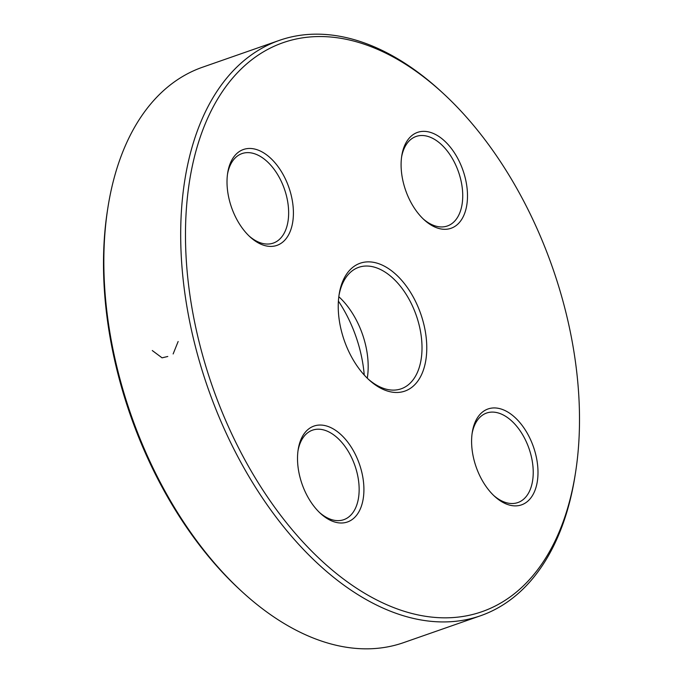 <?xml version="1.0" encoding="UTF-8"?>
<svg xmlns="http://www.w3.org/2000/svg" width="683" height="683" viewBox="0 0 683 683"><rect width="100%" height="100%" fill="white"/><g stroke="black" fill="none" stroke-linecap="round" stroke-linejoin="round"><path stroke-width="1.02" d="M575.556 472.448L575.163 474.975A304.772 182.182 -109.3 0 1 480.456 615.784A304.772 182.182 -109.3 0 1 195.304 346.221A304.772 182.182 -109.3 0 1 279.424 40.357A304.772 182.182 -109.3 0 1 441.218 91.556L443.096 93.289A301.382 180.158 70.7 0 0 238.273 71.886A301.382 180.158 70.7 0 0 199.914 345.12A301.382 180.158 70.7 0 0 400.648 610.124A301.382 180.158 70.7 0 0 575.556 472.448A301.382 180.158 70.7 0 0 443.096 93.289M279.424 40.357L202.544 67.216A304.772 182.182 70.7 0 0 107.837 208.025A304.772 182.182 70.7 0 0 118.415 373.08A304.772 182.182 70.7 0 0 241.782 591.444A304.772 182.182 70.7 0 0 403.576 642.643L480.456 615.784M338.819 296.721A64.339 38.461 -109.3 0 1 339.058 296.943A64.339 38.461 -109.3 0 1 365.106 343.037A64.339 38.461 -109.3 0 1 367.334 377.887A64.339 38.461 -109.3 0 1 367.283 378.211M367.941 378.843A64.339 38.461 70.7 0 0 401.16 388.806A64.339 38.461 70.7 0 0 416.254 315.384A64.339 38.461 70.7 0 0 358.72 267.326A64.339 38.461 70.7 0 0 338.93 295.816M364.235 375.035A98.207 58.704 70.7 0 0 359.992 349.978A98.207 58.704 70.7 0 0 338.409 301.109M241.782 591.444L239.904 589.711A301.382 180.158 -109.3 0 1 107.444 210.552L107.837 208.025M341.474 331.204A67.728 40.485 -109.3 0 1 339.118 294.527A67.728 40.485 -109.3 0 1 392.93 271.86A67.728 40.485 -109.3 0 1 425.108 363.962A67.728 40.485 -109.3 0 1 368.888 379.731A67.728 40.485 -109.3 0 1 341.474 331.204M299.939 477.05A50.798 30.368 -109.3 0 1 298.181 449.542A50.798 30.368 -109.3 0 1 338.537 432.535A50.798 30.368 -109.3 0 1 362.664 501.612A50.798 30.368 -109.3 0 1 320.498 513.445A50.798 30.368 -109.3 0 1 299.939 477.05M474.019 459.932A50.798 30.368 -109.3 0 1 472.26 432.424A50.798 30.368 -109.3 0 1 512.617 415.426A50.798 30.368 -109.3 0 1 536.744 484.503A50.798 30.368 -109.3 0 1 494.586 496.328A50.798 30.368 -109.3 0 1 474.019 459.932M403.525 183.351A50.798 30.368 -109.3 0 1 401.758 155.844A50.798 30.368 -109.3 0 1 442.114 138.845A50.798 30.368 -109.3 0 1 466.25 207.914A50.798 30.368 -109.3 0 1 424.083 219.747A50.798 30.368 -109.3 0 1 403.525 183.351M229.437 200.461A50.798 30.368 -109.3 0 1 227.678 172.953A50.798 30.368 -109.3 0 1 268.035 155.955A50.798 30.368 -109.3 0 1 292.162 225.023A50.798 30.368 -109.3 0 1 250.004 236.856A50.798 30.368 -109.3 0 1 229.437 200.461M249.047 235.959A47.409 28.336 70.7 0 0 273.285 243.088A47.409 28.336 70.7 0 0 284.401 188.986A47.409 28.336 70.7 0 0 242.013 153.581A47.409 28.336 70.7 0 0 227.49 174.25M319.55 512.54A47.409 28.336 70.7 0 0 343.788 519.678A47.409 28.336 70.7 0 0 354.904 465.567A47.409 28.336 70.7 0 0 312.515 430.162A47.409 28.336 70.7 0 0 297.993 450.84M493.63 495.431A47.409 28.336 70.7 0 0 517.868 502.56A47.409 28.336 70.7 0 0 528.984 448.458A47.409 28.336 70.7 0 0 486.595 413.053A47.409 28.336 70.7 0 0 472.073 433.722M423.127 218.85A47.409 28.336 70.7 0 0 447.365 225.979A47.409 28.336 70.7 0 0 458.489 171.877A47.409 28.336 70.7 0 0 416.101 136.463A47.409 28.336 70.7 0 0 401.57 157.141M167.787 356.483L162.059 357.832L152.283 350.541M178.143 341.5L173.141 353.956"/></g></svg>
